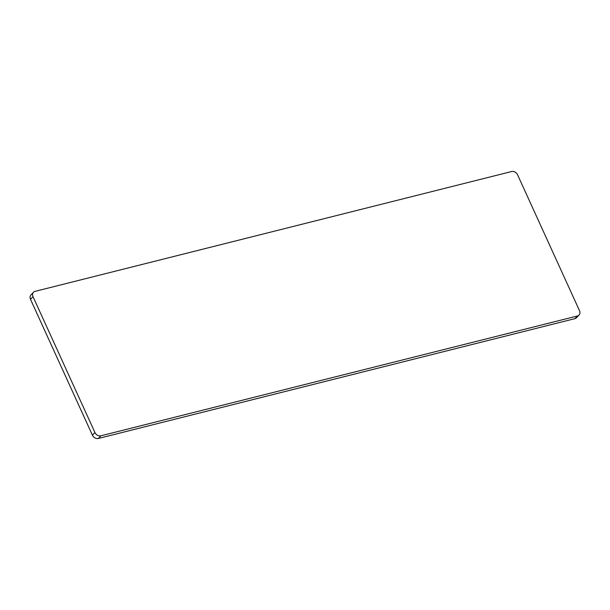 <?xml version="1.0" encoding="UTF-8"?>
<svg xmlns="http://www.w3.org/2000/svg" width="610" height="610" viewBox="0 0 610 610"><rect width="100%" height="100%" fill="white"/><g stroke="black" fill="none" stroke-linecap="round" stroke-linejoin="round"><path stroke-width="0.91" d="M574.933 318.641L577.441 315.965A4.888 3.912 43.2 0 0 579.058 315.034L576.549 317.711A4.888 3.912 -136.8 0 1 574.933 318.641L98.385 438.468A4.888 3.912 -136.8 0 1 92.423 435.197L94.931 432.52A4.888 3.912 43.2 0 0 100.894 435.792L98.385 438.468M579.058 315.034A4.888 3.912 43.2 0 0 579.5 310.681L517.577 174.803A4.888 3.912 43.2 0 0 511.615 171.532L35.067 291.359A4.888 3.912 43.2 0 0 33.451 292.289A4.888 3.912 43.2 0 0 33.009 296.643L30.5 299.319L92.423 435.197M30.5 299.319A4.888 3.912 -136.8 0 1 30.942 294.965L33.451 292.289M33.009 296.643L94.931 432.52M577.441 315.965L100.894 435.792"/></g></svg>
